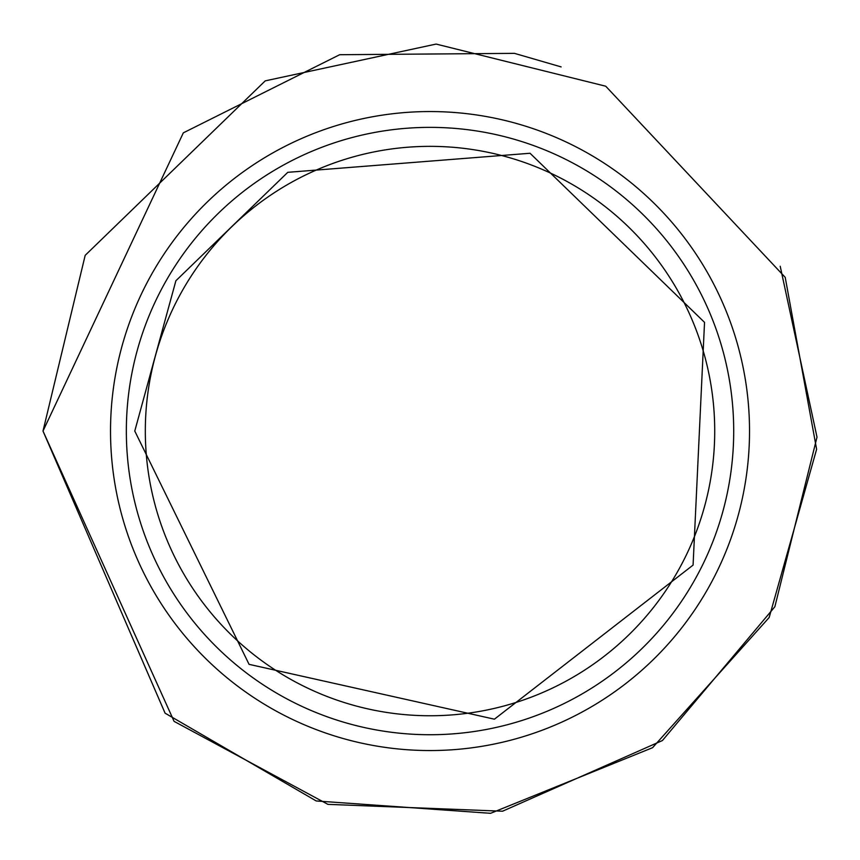 <?xml version="1.0" encoding="UTF-8"?>
<svg xmlns="http://www.w3.org/2000/svg" width="860" height="860" viewBox="0 0 860 860"><rect width="100%" height="100%" fill="white"/><g stroke="black" fill="none" stroke-linecap="round" stroke-linejoin="round"><path stroke-width="1.29" d="M430.021 111.553A319.501 319.501 0 0 0 110.521 431.053A319.501 319.501 0 0 0 430.021 750.554A319.501 319.501 0 0 0 749.522 431.053A319.501 319.501 0 0 0 430.021 111.553M430.021 734.73A303.677 303.677 0 0 0 733.709 431.053A303.677 303.677 0 0 0 430.021 127.366A303.677 303.677 0 0 0 126.345 431.053A303.677 303.677 0 0 0 430.021 734.73M145.319 431.053A284.703 284.703 0 0 0 430.021 715.757A284.703 284.703 0 0 0 714.725 431.053A284.703 284.703 0 0 0 430.021 146.35A284.703 284.703 0 0 0 145.319 431.053M714.725 431.053A284.703 284.703 0 0 1 430.021 715.757A284.703 284.703 0 0 1 145.319 431.053A284.703 284.703 0 0 1 430.021 146.35A284.703 284.703 0 0 1 714.725 431.053M780.213 266.267L817 437.127L774.86 606.751L662.404 740.546L502.541 811.216L327.896 804.358L174.085 721.357L43 431.053L165.088 713.176L316.222 800.961L490.565 813.313L652.568 747.695L769.173 617.501L816.613 449.285L785.212 277.35L605.73 86.215L436.106 44.075L265.235 80.861L85.183 255.345L43 431.053L183.33 132.849L339.678 54.717L514.452 53.352L561.129 66.908M134.773 431.053L249.067 664.339L494.425 719.186L693.085 565.095L704.534 322.36L530.039 153.263L287.788 172.322L175.892 280.758L134.773 431.053"/></g></svg>

